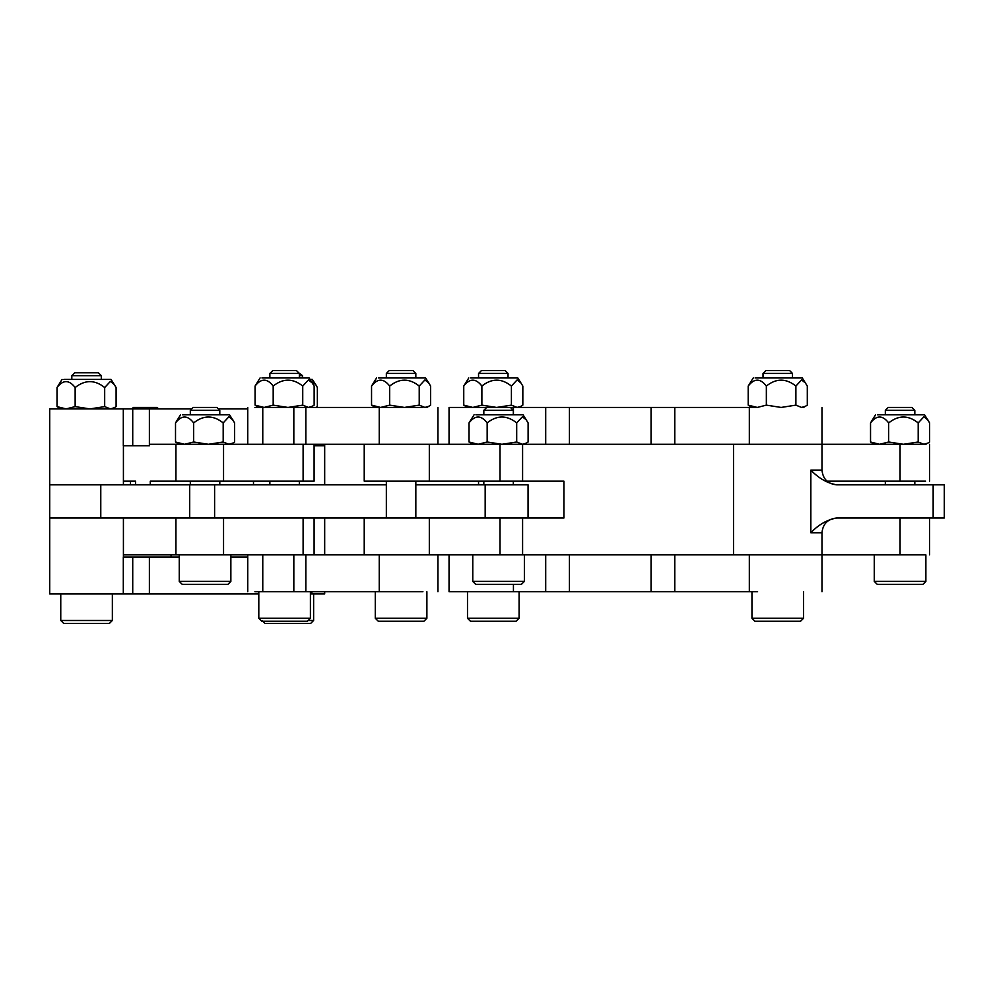 <?xml version="1.0" encoding="UTF-8"?>
<svg xmlns="http://www.w3.org/2000/svg" width="994" height="994" viewBox="0 0 994 994"><rect width="100%" height="100%" fill="white"/><g stroke="black" fill="none" stroke-linecap="round" stroke-linejoin="round"><path stroke-width="1.49" d="M925.6 554.863L364.226 554.863L364.226 518.011L53.726 518.011M522.596 554.863L522.596 518.011L563.909 518.011L563.909 481.146L364.226 481.146L364.226 444.293L651.058 444.293L569.425 444.293L569.425 407.441L449.338 407.441M826.983 481.146L925.6 481.146M925.6 444.293L651.058 444.293L651.058 407.441L569.425 407.441M522.596 518.011L364.226 518.011M528.013 484.836L415.827 484.836M386.343 484.836L53.726 484.836M933.155 518.011L933.155 484.836L944.3 484.836L944.3 518.011L836.737 518.011C827.331 519.613 818.696 524.534 810.843 532.747L810.843 470.1L821.988 470.1L821.988 407.441M933.155 484.836L836.737 484.836C827.331 483.233 818.696 478.313 810.843 470.1M757.602 591.728L449.052 591.728L449.052 554.863M513.438 591.728L513.438 584.348M651.058 591.728L651.058 554.863L569.425 554.863L569.425 591.728M757.602 554.863L821.715 554.863L749.327 554.863L749.327 591.728M293.826 554.863L293.826 591.728L262.764 591.728L262.764 554.863L293.826 554.863L123.418 554.863M301.89 554.863L294.013 554.863L301.89 554.863M293.826 444.293L262.764 444.293L262.764 407.441L293.826 407.441L293.826 444.293L149.386 444.293M301.89 444.293L294.013 444.293L301.89 444.293M126.81 481.146L135.544 481.146L135.544 484.836M123.418 481.146L135.544 481.146M253.495 481.146L253.495 484.836M150.28 484.836L150.28 481.146L313.744 481.146M262.764 591.728L254.911 591.728M422.922 591.728L294.013 591.728M422.922 554.863L294.013 554.863M422.922 444.293L294.013 444.293M422.922 407.441L294.013 407.441M262.764 407.441L254.911 407.441M513.438 414.809L513.438 407.441M757.602 444.293L821.715 444.293L749.327 444.293L749.327 407.441L651.058 407.441M757.602 407.441L749.327 407.441M258.8 593.94L49.7 593.94L49.7 518.011L89.385 518.011M179.255 557.075L123.306 557.075L123.306 593.94M247.742 557.075L230.857 557.075M324.678 591.728L324.678 593.94L310.401 593.94M49.7 518.011L49.7 484.836L89.385 484.836M191.718 408.907L49.7 408.907L49.7 484.836M149.386 408.907L149.386 445.772L123.306 445.772L123.306 408.907M324.566 444.293L324.566 445.772L314.092 445.772M247.742 408.907L218.407 408.907M763.019 373.458L792.504 373.458L789.634 370.576L765.889 370.576L763.019 373.458L763.019 377.944M792.504 373.458L792.504 377.944M751.961 591.728L751.961 618.268L803.562 618.268L803.562 591.728M803.562 618.268L800.617 621.213L754.906 621.213L751.961 618.268M386.343 373.458L415.827 373.458L412.957 370.576L389.226 370.576L386.343 373.458L386.343 377.944M386.343 481.146L386.343 518.011M415.827 373.458L415.827 377.944M415.827 481.146L415.827 518.011M375.285 591.728L375.285 618.268L426.886 618.268L426.886 591.728M426.886 618.268L423.941 621.213L378.242 621.213L375.285 618.268M71.816 375.67L101.301 375.67L98.431 372.787L74.687 372.787L71.816 375.67L71.816 379.422M101.301 375.67L101.301 379.422M60.758 593.94L60.758 620.48L112.359 620.48L112.359 593.94M112.359 620.48L109.415 623.424L63.703 623.424L60.758 620.48M299.343 375.67L302.561 375.67L298.685 372.787M302.561 375.67L302.561 377.944M313.619 593.94L313.619 620.48L308.19 620.48M313.619 620.48L310.675 623.424L264.963 623.424L262.018 620.48M478.549 373.458L508.033 373.458L505.151 370.576L481.419 370.576L478.549 373.458L478.549 377.944M478.549 481.146L478.549 484.836M508.033 373.458L508.033 377.944M467.491 591.728L467.491 618.268L519.092 618.268L519.092 591.728M519.092 618.268L516.135 621.213L470.435 621.213L467.491 618.268M269.859 373.458L299.343 373.458L296.473 370.576L272.741 370.576L269.859 373.458L269.859 377.944M269.859 481.146L269.859 484.836M299.343 373.458L299.343 377.944M299.343 481.146L299.343 484.836M258.8 591.728L258.8 618.268L310.401 618.268L310.401 591.728M310.401 618.268L307.457 621.213L261.757 621.213L258.8 618.268M885.331 410.311L914.815 410.311L911.933 407.441L888.201 407.441L885.331 410.311L885.331 414.809M885.331 481.146L885.331 484.836M914.815 410.311L914.815 414.809M914.815 481.146L914.815 484.836M874.273 554.863L874.273 581.403L925.874 581.403L925.874 554.863M925.874 581.403L922.917 584.348L877.217 584.348L874.273 581.403M486.7 407.441L483.829 410.311L483.829 414.809M510.444 407.441L513.314 410.311L483.829 410.311M483.829 481.146L483.829 484.836M513.314 410.311L513.314 414.809M513.314 481.146L513.314 484.836M472.771 554.863L472.771 581.403L524.372 581.403L524.372 554.863M524.372 581.403L521.428 584.348L475.716 584.348L472.771 581.403M190.314 410.311L219.798 410.311L216.928 407.441L193.196 407.441L190.314 410.311L190.314 414.809M190.314 481.146L190.314 484.836M219.798 410.311L219.798 414.809M219.798 481.146L219.798 484.836M179.255 554.863L179.255 581.403L230.857 581.403L230.857 554.863M230.857 581.403L227.912 584.348L182.213 584.348L179.255 581.403M158.58 408.907L157.114 407.441L133.37 407.441L131.904 408.907M130.5 481.146L130.5 484.836M171.043 554.863L171.043 557.075M877.429 414.809L924.582 414.809L929.614 422.91L929.614 441.995L925.874 444.293M927.998 443.063L923.898 444.293L918.195 441.995L918.195 422.91L923.898 416.784L927.998 420.052M918.195 422.91C908.354 415.045 898.514 415.045 888.661 422.91C882.622 415.045 876.584 415.045 870.533 422.91L875.565 414.809M918.195 441.995L903.434 444.293L888.661 441.995L888.661 422.91M888.661 441.995L879.591 444.293L870.533 441.995L870.533 422.91M870.533 441.995L874.273 444.293M755.117 377.944L802.27 377.944L807.302 386.057L807.302 405.13L803.562 407.441M805.699 406.211L801.599 407.441L795.883 405.13L795.883 386.057L801.599 379.932L805.699 383.199M795.883 386.057C786.055 378.18 776.202 378.18 766.349 386.057C760.311 378.18 754.272 378.18 748.221 386.057L753.253 377.944M795.883 405.13L781.122 407.441L766.349 405.13L766.349 386.057M766.349 405.13L757.291 407.441L748.221 405.13L748.221 386.057M748.221 405.13L751.961 407.441M475.927 414.809L523.08 414.809L528.112 422.91L528.112 441.995L524.372 444.293M526.497 443.063L522.409 444.293L516.694 441.995L516.694 422.91L522.409 416.784L526.497 420.052M516.694 422.91C506.865 415.045 497.012 415.045 487.159 422.91C481.121 415.045 475.082 415.045 469.031 422.91L474.063 414.809M516.694 441.995L501.933 444.293L487.159 441.995L487.159 422.91M487.159 441.995L478.102 444.293L469.031 441.995L469.031 422.91M469.031 441.995L472.771 444.293M470.647 377.944L517.799 377.944L522.832 386.057L522.832 405.13L519.092 407.441M521.216 406.211L517.116 407.441L511.413 405.13L511.413 386.057L517.116 379.932L521.216 383.199M511.413 386.057C501.572 378.18 491.732 378.18 481.879 386.057C475.84 378.18 469.802 378.18 463.751 386.057L468.783 377.944M511.413 405.13L496.64 407.441L481.879 405.13L481.879 386.057M481.879 405.13L472.809 407.441L463.751 405.13L463.751 386.057M463.751 405.13L467.491 407.441M378.453 377.944L425.594 377.944L430.626 386.057L430.626 405.13L426.886 407.441M429.023 406.211L424.923 407.441L419.219 405.13L419.219 386.057L424.923 379.932L429.023 383.199M419.219 386.057C409.379 378.18 399.526 378.18 389.673 386.057C383.634 378.18 377.596 378.18 371.545 386.057L376.577 377.944M419.219 405.13L404.446 407.441L389.673 405.13L389.673 386.057M389.673 405.13L380.615 407.441L371.545 405.13L371.545 386.057M371.545 405.13L375.285 407.441M261.969 377.944L309.122 377.944L314.141 386.057L314.141 405.13L310.401 407.441M312.538 406.211L308.438 407.441L302.735 405.13L302.735 386.057L308.438 379.932L312.538 383.199M302.735 386.057C292.895 378.18 283.054 378.18 273.188 386.057C267.162 378.18 261.111 378.18 255.073 386.057L260.093 377.944M302.735 405.13L287.962 407.441L273.188 405.13L273.188 386.057M273.188 405.13L264.131 407.441L255.073 405.13L255.073 386.057M255.073 405.13L258.8 407.441M310.078 379.422L312.327 379.422L315.744 384.678M311.37 381.423L315.757 384.666L317.359 387.536L317.359 406.608L316.154 407.441M182.424 414.809L229.564 414.809L234.596 422.91L234.596 441.995L230.857 444.293M232.994 443.063L228.893 444.293L223.19 441.995L223.19 422.91L228.893 416.784L232.994 420.052M223.19 422.91C213.35 415.045 203.497 415.045 193.644 422.91C187.605 415.045 181.567 415.045 175.516 422.91L180.548 414.809M223.19 441.995L208.417 444.293L193.644 441.995L193.644 422.91M193.644 441.995L184.586 444.293L175.516 441.995L175.516 422.91M175.516 441.995L179.255 444.293M63.914 379.422L111.067 379.422L116.099 387.536L116.099 406.608L112.359 408.907M114.484 407.677L110.396 408.907L104.681 406.608L104.681 387.536L110.396 381.41L114.484 384.666M104.681 387.536C94.852 379.658 84.999 379.658 75.146 387.536C69.108 379.658 63.069 379.658 57.018 387.536L62.05 379.422M104.681 406.608L89.92 408.907L75.146 406.608L75.146 387.536M75.146 406.608L66.089 408.907L57.018 406.608L57.018 387.536M57.018 406.608L60.758 408.907M900.067 554.863L900.067 518.011M900.067 481.146L900.067 444.293M522.596 481.146L522.596 444.293M429.321 481.146L429.321 444.293M500.007 554.863L500.007 518.011M429.321 554.863L429.321 518.011M500.007 481.146L500.007 444.293M485.171 518.011L485.171 484.836M214.605 518.011L214.605 484.836M189.692 518.011L189.692 484.836M100.779 518.011L100.779 484.836M821.988 591.728L821.988 532.747L810.843 532.747M674.777 591.728L674.777 554.863M545.706 591.728L545.706 554.863M303.108 554.863L303.108 518.011M223.551 554.863L223.551 518.011M175.926 554.863L175.926 518.011M223.551 481.146L223.551 444.293M175.926 481.146L175.926 444.293M303.108 481.146L303.108 444.293M379.248 591.728L379.248 554.863M305.854 591.728L305.854 554.863M379.248 444.293L379.248 407.441M305.854 444.293L305.854 407.441M674.777 444.293L674.777 407.441M545.706 444.293L545.706 407.441M324.566 593.94L324.566 591.728M311.892 593.94L311.892 591.728M149.386 593.94L149.386 557.075M132.724 593.94L132.724 557.075M132.724 445.772L132.724 408.907M929.552 518.011L929.552 554.863M929.552 481.146L929.552 444.293M528.062 484.836L528.062 518.011M733.535 554.863L733.535 444.293M821.988 470.1C822.883 479.033 827.791 483.941 836.737 484.836M821.988 532.747C822.883 523.813 827.791 518.893 836.737 518.011M314.092 518.011L314.092 554.863M314.092 481.146L314.092 444.293M437.944 554.863L437.944 591.728M247.742 591.728L247.742 554.863M437.944 407.441L437.944 444.293M247.742 444.293L247.742 407.441M449.052 444.293L449.052 407.441M123.418 557.075L123.418 518.011M324.678 554.863L324.678 518.011M123.418 484.836L123.418 445.772M324.678 484.836L324.678 444.293"/></g></svg>
